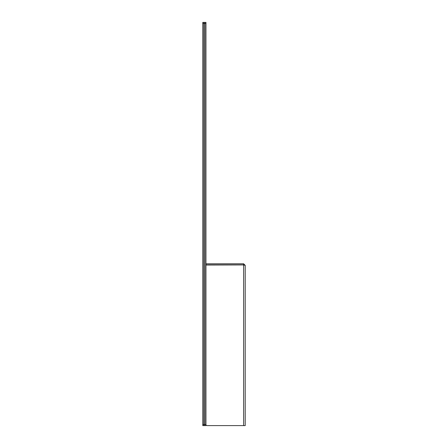 <?xml version="1.0" encoding="UTF-8"?>
<svg xmlns="http://www.w3.org/2000/svg" width="448" height="448" viewBox="0 0 448 448"><rect width="100%" height="100%" fill="white"/><g stroke="black" fill="none" stroke-linecap="round" stroke-linejoin="round"><path stroke-width="0.67" d="M202.782 23.458L203.84 23.458L203.84 22.4L204.898 22.4L203.84 22.4L203.84 425.6L202.782 425.6L202.782 22.4L205.962 22.4L205.962 424.542A1.058 1.058 0 0 0 207.021 425.6L245.218 425.6L245.218 265.378L243.628 263.788L206.069 263.788L206.069 264.852L243.628 264.852L243.628 263.788M205.962 265.031L243.628 264.925L243.628 425.6M245.218 265.378L243.628 264.925M243.914 264.93L243.628 264.852M205.962 424.542L205.962 425.6L204.898 425.6L204.898 424.542L204.898 425.6L203.84 425.6L203.84 424.542L205.962 424.542M202.782 424.542L203.84 424.542L203.84 23.458L204.898 23.458L204.898 22.4L203.84 22.4L204.898 22.4L204.898 424.542L204.898 23.458L205.962 23.458"/></g></svg>
